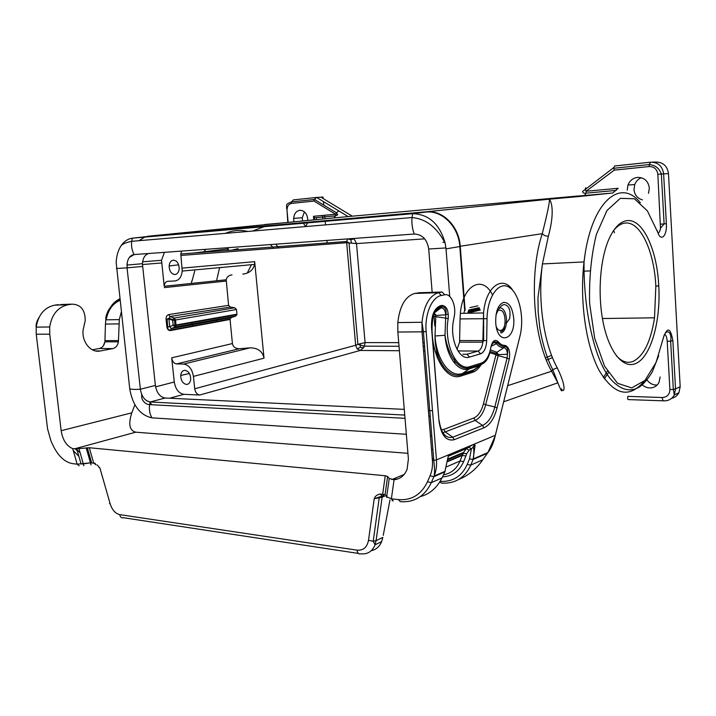 <?xml version="1.0" encoding="UTF-8"?>
<svg xmlns="http://www.w3.org/2000/svg" width="716" height="716" viewBox="0 0 716 716"><rect width="100%" height="100%" fill="white"/><g stroke="black" fill="none" stroke-linecap="round" stroke-linejoin="round"><path stroke-width="1.07" d="M548.367 236.19C545.717 236.173 543.677 235.331 542.263 233.667C548.277 209.904 550.479 198.421 548.868 199.227L578.716 196.569L548.868 199.227C550.506 199.272 555.706 209.26 548.367 236.19L542.433 263.935C537.474 300.613 543.838 343.644 557.218 367.782C567.672 389.119 563.465 393.406 561.577 388.886C562.293 392.905 561.067 390.873 557.88 382.809L552.734 369.626L557.218 367.782M174.901 274.55C177.344 274.192 178.767 272.277 179.179 268.804C179 263.524 177.067 260.633 173.379 260.132C170.927 260.535 169.504 262.477 169.137 265.958C169.343 271.158 171.258 274.022 174.901 274.55M347.582 238.92L346.696 241.48L180.799 253.983L182.213 271.06C181.533 277.056 179.081 280.359 174.856 280.958L167.786 281.307C165.682 281.621 164.492 283.276 164.197 286.266L161.539 260.293L164.394 252.354M180.799 253.983L181.56 251.092M186.429 384.438C188.836 384.313 190.259 382.621 190.707 379.373C190.59 374.191 188.675 371.174 184.952 370.324C182.535 370.494 181.121 372.213 180.709 375.479C180.853 380.59 182.759 383.57 186.429 384.438M357.203 348.916L360.255 347.314L360.121 343.734L357.911 344.378L355.646 345.273L357.203 348.916L360.229 350.446L199.683 395.017L183.949 394.328C178.749 393.379 175.527 389.28 174.265 382.022L171.697 357.83C172.332 361.482 173.943 363.504 176.53 363.916L183.582 364.05C188.845 364.883 192.13 369 193.427 376.401L264.016 358.188C262.566 351.359 257.912 347.913 250.054 347.851L239.368 348.71C235.457 348.683 233.139 346.965 232.414 343.555L230.015 319.023L231.402 317.51L235.582 316.159L175.214 326.952L173.147 325.27L176.055 324.983L175.214 326.952L171.196 328.617L169.755 326.684L166.882 326.961C167.356 329.387 168.529 330.586 170.399 330.568L171.196 328.617L231.402 317.51M199.683 395.017C197.016 394.534 195.361 392.449 194.716 388.761L193.427 376.401M232.038 274.872C228.798 275.293 226.856 276.931 226.202 279.786L228.592 305.347L168.708 314.584C166.9 315.192 166.014 316.74 166.067 319.246L168.931 318.969L169.916 316.517L168.708 314.584M230.015 319.023L170.39 330.103C168.466 330.031 167.589 329.056 167.75 327.176L167.096 319.103L168.922 318.244L172.753 319.605L174.283 318.056L175.527 319.998L172.753 319.605L172.619 320.276L168.931 318.969L169.755 326.684L173.147 325.27L172.619 320.276L174.444 320.142L174.972 325.136L176.064 325.476L236.942 314.664L236.495 309.509L234.75 307.782L230.364 307.066L228.592 305.347M236.942 314.664L235.582 316.159M182.15 268.115L254.672 261.662L264.016 358.188M254.672 261.662L254.565 264.419C253.16 270.075 249.24 273.315 242.814 274.13M503.679 401.792L557.88 382.809L551.597 371.237C533.223 339.312 528.596 274.568 542.263 233.667L460.245 246.25L465.132 310.422M469.419 366.735L469.562 368.633M469.759 371.21L469.911 373.17M507.68 385.682L551.597 371.237L552.734 369.626M444.627 242.348L442.935 242.232M460.245 246.25C459.09 226.337 442.613 209.851 426.45 211.775L147.496 236.289L283.241 222.873M641.321 177.711C638.216 179.027 636.023 181.3 634.743 184.54L633.991 189.543C634.609 194.949 637.392 198.386 642.368 199.862M646.315 378.961C648.902 383.096 652.509 385.119 657.145 385.038M671.635 398.302C674.893 397.532 677.327 395.68 678.92 392.735L680.182 386.712L668.476 173.576C667.285 165.879 662.962 162.031 655.525 162.04L652.321 162.138M635.28 363.692C623.376 368.552 609.898 353.086 603.66 324.849C597.386 296.701 599.704 260.051 608.895 239.225C614.015 227.876 619.975 221.7 626.795 220.689C642.664 218.129 657.1 249.615 658.756 285.827C660.957 321.636 650.567 358.09 635.28 363.692M627.225 190.08L627.977 185.023C629.82 180.584 633.007 178.042 637.535 177.389C644.319 177.443 648.257 181.005 649.349 188.075L648.508 193.338M347.887 238.893L350.885 239.654L351.368 243.136L349.05 242.957L346.696 241.48L346.678 242.715L349.032 242.957L357.893 344.387L364.363 346.141L365.079 342.597L360.121 343.734M399.403 350.724L360.229 350.446L363.621 347.681L364.363 346.141L399.036 346.275M660.098 376.938L659.024 382.398C657.037 386.058 653.95 387.902 649.752 387.938C646.629 387.795 643.908 386.542 641.617 384.188M573.892 196.426L584.578 195.504L586.019 193.168L586.1 191.244L618.185 188.299L612.789 192.989L578.546 196.578M221.208 267.668L222.345 267.381M658.102 233.183C659.257 232.646 660.054 231 660.483 228.243L657.852 174.328C657.055 169.146 654.155 166.551 649.152 166.542L614.203 170.148L586.1 191.244L585.178 189.105L585.786 187.726M614.203 170.148L613.773 167.571L614.641 165.987L650.486 162.201M664.869 334.372C666.166 335.509 666.945 337.827 667.205 341.317L669.899 389.531C669.684 394.525 667.142 397.183 662.273 397.514L627.842 396.369C627.467 398.74 627.753 399.814 628.711 399.6L663.463 400.826M304.452 211.864L302.286 217.718L302.519 220.814M303.298 223.231L305.732 226.524M293.9 221.665L293.641 218.416C294.151 213.681 296.218 210.96 299.843 210.253C304.694 210.567 307.361 213.914 307.844 220.286M613.782 230.266C617.255 226.05 620.915 223.669 624.764 223.132C640.167 220.582 654.227 251.012 655.838 286.096L654.522 317.815C650.817 341.604 643.639 356.147 633.007 361.437C627.377 363.567 621.846 361.696 616.387 355.816M360.255 347.314L363.621 347.681M350.885 239.654L354.187 238.884L353.767 238.464M351.368 243.136L356.514 243.592L354.187 238.884M406.348 434.29L151.899 417.84C140.05 415.164 132.666 405.489 129.73 388.797L116.189 262.647C116.422 256.391 117.898 251.003 120.61 246.492C123.653 241.641 127.564 238.875 132.344 238.186L412.64 213.69C428.893 214.2 439.74 224.072 445.2 243.288L446.023 248.873L459.815 246.546C458.661 226.632 442.193 210.155 426.038 212.07L147.192 236.54M338.865 210.951L348.155 216.59L333.808 217.915L335.536 215.874L336.377 212.786L338.865 210.951L316.597 197.446L320.902 197.186L352.29 216.178L348.155 216.59M288.118 222.229L287.044 210.647C286.964 206.548 288.441 204.132 291.475 203.407L314.038 201.08L314.467 199.433L316.597 197.446M316.454 219.463L316.329 217.61M320.902 197.186L323.041 197.061L323.176 198.565M323.444 201.599L323.757 205.089M324.67 215.265L324.975 218.702M325.207 221.316L325.529 224.878M326.917 240.433L327.14 242.957M231.76 250.144L238.115 248.667M247.226 273.109L251.468 264.705M322.844 218.89L322.54 215.462M352.29 216.178L578 196.005M307.513 222.864L305.705 226.56M284.136 222.783L333.808 217.915M284.055 222.792L264.768 224.511M313.787 219.705L313.474 216.295L314.575 217.771L314.261 219.66M264.285 226.641L252.488 231.071M227.59 250.457L228.449 248.819L227.178 250.484M148.525 253.518C144.883 254.815 142.842 258.207 142.412 263.694L155.372 385.432C156.661 392.842 159.919 397.04 165.136 398.024L150.199 401.989L146.708 400.799M432.509 410.715L428.383 410.519M404.272 409.373L165.136 398.024M430.218 416.309L428.982 416.309L430.218 416.3M446.023 248.873L449.72 296.451M454.526 358.376L454.929 363.594M129.372 257.411L134.152 254.565L414.278 234.025C422.315 234.4 427.121 239.395 428.723 249.016L432.151 292.325M433.869 313.894L433.914 314.485M434.057 316.302L434.827 326.04M436.957 352.916L437.369 358.081M404.746 415.065L150.172 401.98C144.945 400.96 141.679 396.718 140.381 389.236L127.063 267.847L142.502 266.459M142.412 263.694L126.965 265.072L127.278 262.405L127.063 267.847L116.404 268.509M132.344 238.186L131.681 241.31C131.126 246.053 131.95 250.475 134.134 254.574L134.134 254.574C130.643 255.066 128.361 257.688 127.269 262.414M144.802 237.085L138.922 240.701M414.242 234.034L414.278 234.025C422.279 234.418 427.094 239.421 428.723 249.016L428.723 249.061M129.73 388.797C131.189 389.415 134.733 389.567 140.381 389.236L155.372 385.432M444.985 431.757L443.007 432.956M431.793 435.856L430.549 435.838M468.98 366.825L469.141 368.919M469.32 371.353L469.472 373.313M463.789 313.313L464.684 310.431L459.815 246.546M383.239 535.362L389.978 499.956M371.246 550.693C375.998 549.727 379.471 546.693 381.664 541.591L382.854 537.403L376.079 540.696L382.138 497.146L374.217 498.721L383.114 495.758M83.826 465.695L83.235 463.61L77.158 464.156L72.719 448.619L74.473 448.851L135.745 432.187L407.932 453.326M72.719 448.619C66.57 446.041 62.713 440.072 61.155 430.692L49.735 334.148L49.708 326.97C51.812 314.351 57.996 306.931 68.271 304.712L54.577 305.177M61.155 430.692L131.798 412.837C128.155 424.042 129.471 430.495 135.745 432.187M76.719 448.789L78.948 448.601L83.235 463.61L90.476 462.822L83.262 463.932L81.033 463.905L76.719 448.789L74.473 448.851M469.499 458.858L473.07 459.502L475.102 445.254L471.414 448.807L468.613 447.214L466.376 448.619L469.168 450.212L471.414 448.807L469.499 458.858L467.217 464.469L470.779 465.114L482.781 459.77C476.364 469.061 468.3 475.648 458.58 479.514M475.102 445.254L474.484 444.672L473.294 446.542C473.992 449.773 474.001 453.899 473.303 458.929L487.936 452.521L495.15 436.151C493.512 443.141 491.104 448.592 487.936 452.521L482.781 459.77M150.091 402.294L151.738 404.737M500.493 332.09L501.057 331.526M454.087 317.34L454.257 316.409C456.477 305.813 451.008 293.157 444.761 294.795L441.307 295.493C432.008 296.907 424.552 314.172 426.145 331.472L436.456 459.896L495.338 435.301L519.968 336.09L495.356 435.319M469.168 450.212L466.689 453.684L463.01 453.282L466.376 448.619L448.323 456.19M443.535 474.815C451.268 473.348 456.781 468.738 460.066 460.988L463.637 461.632L465.901 456.02L462.321 455.367L463.01 453.282L448.019 459.636M474.484 444.672L473.187 444.546L468.613 447.214M392.153 500.699L393.236 500.851L391.366 498.828L386.667 496.761L385.074 494.595L382.666 494.317L384.519 496.313M386.667 497.289L385.074 494.595L387.607 476.453L389.227 478.476L386.667 496.761M98.745 467.145L99.936 468.112L110.13 503.715C112.161 509.935 115.357 513.569 119.706 514.616L357.051 550.165C363.289 550.631 367.111 547.346 368.516 540.294L374.217 498.721C375.059 496.179 377.072 494.622 380.25 494.049L382.111 496.045M60.699 304.533L72.155 304.157C80.935 304.56 85.285 310.1 85.213 320.768L83.19 329.548C81.356 341.595 90.753 353.203 100.213 350.983L112.886 348.594C115.858 347.815 117.701 345.56 118.409 341.836L119.321 319.596L121.246 312.185M131.798 412.837L134.885 404.764M72.155 304.157L68.271 304.712M459.681 340.548L486.683 340.628L487.041 318.683L460.048 318.924L459.591 342.15L457.005 349.319M460.048 318.924L460.361 313.375C462.643 284.852 482.817 274.55 492.429 294.894M389.227 478.476L394.069 479.729C400.137 479.138 404.468 475.692 407.073 469.392L408.397 459.019L397.845 332.036L397.81 322.576C399.734 305.938 405.363 296.227 414.698 293.453L438.64 292.674L442.103 292.003L444.761 294.795M420.077 292.728L414.698 293.453M435.06 351.368L438.604 353.776M439.857 481.832L441.414 483.094C455.063 483.918 464.854 477.93 470.779 465.114L473.07 459.502L487.426 453.255M420.364 496.573C429.806 494.085 436.993 487.873 441.924 477.948L431.3 482.673C424.66 496.385 414.331 502.704 400.325 501.648L398.463 499.607L391.366 498.828L394.069 479.729M449.066 454.982L450.015 454.23L448.144 456.566L448.135 457.596M426.145 331.472L423.416 331.83L433.771 460.379L436.456 459.896C436.894 465.758 436.134 471.146 434.165 476.059L433.905 476.677L444.815 471.889L448.144 456.566M78.948 448.601L89.294 447.742L385.253 475.746L387.607 476.453M86.189 447.831L90.476 462.822L93.707 463.154L96.15 464.845M87.298 447.733L91.612 462.84L90.511 463.145L91.048 464.908M79.181 465.803L77.158 464.156L72.871 463.682C64.995 462.375 58.452 456.423 53.226 445.835L50.952 440.966L47.533 428.723M97.242 464.97L99.936 468.112M604.295 378.809L608.385 372.803M640.337 202.753C620.002 176.897 590.53 202.691 584.041 261.922C579.396 300.944 585.992 346.159 599.337 370.807C614.265 395.142 629.122 398.723 643.899 381.53M614.498 232.718L613.639 230.48M176.53 363.916L239.368 348.71M183.582 364.05L250.054 347.851M180.826 255.451L346.678 242.715L355.646 345.273L194.716 388.761M236.495 309.509L175.527 319.998L176.055 324.983L236.96 314.199M467.691 313.035L480.302 310.109M468.685 310.028L479.12 307.692M468.389 310.78L479.434 308.247M548.868 199.227L426.45 211.775M469.929 307.611L477.84 305.866M680.182 386.712L675.546 388.904L672.87 340.718C670.588 328.026 667.545 326.666 663.723 336.645L656.08 362.421L645.027 380.384L631.673 387.911L617.568 383.284L604.599 366.234L594.727 338.435L589.635 303.629C588.982 278.515 591.219 255.442 596.365 234.418L606.98 210.504L620.325 198.332L634.412 198.771L647.407 210.907L657.861 232.539C660.993 242.33 667.276 235.537 666.381 223.661L663.625 173.836C662.416 166.067 658.076 162.183 650.576 162.192L649.224 164.582C655.238 165.101 659.284 168.242 661.342 174.006L668.476 173.576M662.273 397.514C662.515 399.958 663.123 401.067 664.099 400.844C668.663 400.844 672.064 398.893 674.275 394.981L675.546 388.904L673.326 389.388L670.641 341.129L672.87 340.718M423.577 350.885L424.955 350.903M424.669 238.858L356.514 243.592L365.079 342.597L398.731 342.642M422.914 342.678L424.293 342.678M551.588 355.387L545.476 357.821M612.789 192.989L584.578 195.504M669.899 389.531L673.326 389.388L674.275 394.981L678.92 392.735M649.152 166.542L649.224 164.582L613.8 168.278M657.852 174.328L661.342 174.006L664.117 223.902L666.381 223.661M667.205 341.317L670.641 341.129C672.279 333.047 666.909 327.624 663.83 336.153M663.428 338.122L663.723 336.645M660.644 224.18L664.117 223.902L660.483 228.243M657.861 232.539L657.118 230.427M226.166 281.066L164.241 287.617M234.75 307.782L174.283 318.056L169.916 316.517L230.364 307.066M174.265 382.022L155.578 386.855M171.697 357.83L232.414 343.555M170.399 330.568L230.006 319.461M166.882 326.961L166.067 319.246M161.619 262.96L142.394 264.544M411.888 213.744L426.038 212.07M314.038 201.08L335.634 214.254L313.474 216.295M287.044 210.647L287.787 222.264M291.475 203.407L291.573 201.858L293.354 199.898L316.472 197.455M247.87 231.465C240.299 229.657 232.781 230.301 225.316 233.371M205.761 249.32L204.006 251.764M194.716 271.006L192.067 280.932M278.613 247.691L275.785 244.183M191.79 280.949L191.333 283.429M191.736 322.209L192.085 323.936M192.255 324.733L192.532 325.995M219.517 267.882L216.563 280.797M216.545 320.249L216.832 321.923M183.949 394.328L169.638 398.239M445.943 247.942L428.723 249.016M151.899 417.84C149.698 413.964 148.937 409.561 149.608 404.621L150.172 401.98M132.836 238.133L147.809 236.468M412.64 213.69L412.04 217.548C411.539 223.401 412.291 228.896 414.278 234.025M428.947 416.309L430.182 415.817M105.458 324.169L105.825 319.846C107.624 309.625 112.269 302.626 119.76 298.823M106.156 319.837C108.035 310.1 112.627 303.611 119.939 300.38M75.431 448.843L77.346 450.982M496.304 326.908C497.548 329.62 499.088 330.783 500.905 330.407C507.358 329.154 505.863 308.435 499.455 310.422M483.076 330.318L483.873 327.454M501.093 333.03C503.921 331.955 505.702 328.671 506.418 323.185L506.481 318.826C505.568 311.335 503.16 307.656 499.258 307.782M513.685 318.101C512.423 307.486 509.031 302.25 503.527 302.394C498.103 304.739 495.499 311.505 495.723 322.683C497.137 346.159 515.851 340.583 513.685 318.101M497.047 407.968C494.282 418.439 489.905 425.053 483.927 427.81L454.195 439.714C446.077 441.495 440.993 435.095 438.935 420.534L431.497 327.194C431.238 315.371 434.245 308.211 440.501 305.705L441.969 305.392C446.623 305.929 448.69 310.404 448.18 318.808C443.553 344.226 456.88 371.855 470.287 366.511L481.304 363.119C486.11 361.231 489.323 355.879 490.925 347.072C492.501 340.7 494.917 338.91 498.193 341.72C500.296 344.226 502.56 345.461 504.977 345.416C508.951 346.821 510.374 351.386 509.264 359.11L497.047 407.968L494.819 406.965L507.089 358.09L509.264 359.11M454.257 316.409L453.479 320.571C449.55 339.402 459.35 360.971 469.571 357.06L466.966 354.268L462.885 354.232M487.041 318.683C487.274 296.684 498.909 280.77 509.076 287.214C519.306 293.121 524.64 317.725 519.968 336.09M486.683 340.628C486.307 347.797 484.276 352.191 480.606 353.811L469.571 357.06M454.195 439.714L452.789 437.207L482.566 425.411C488.151 422.87 492.232 416.721 494.819 406.965L485.681 404.764C483.452 413.051 479.935 418.26 475.147 420.382L445.191 431.909L452.789 437.207C445.629 438.792 441.074 433.207 439.123 420.453M492.751 343.447C493.995 342.284 495.212 342.373 496.403 343.698C498.712 346.437 501.182 347.77 503.831 347.716L496.904 352.263L498.229 354.617L498.094 356.004L485.681 404.764L483.443 403.761C481.394 411.333 478.181 416.077 473.804 418.001L475.147 420.382L482.566 425.411L483.927 427.81M431.685 327.14L438.935 420.534M448.18 318.808L445.665 318.074L444.976 335.285L435.006 335.992L435.784 316.696L445.665 318.074L445.8 314.789C445.191 310.126 443.571 307.835 440.949 307.916L439.481 308.238L440.501 305.705M435.122 311.487L439.481 308.238L435.337 311.147M434.388 312.803L440.949 307.916L441.969 305.392M485.815 361.15L480.293 365.455L481.125 364.381L470.108 367.782C459.287 371.515 448.225 355.959 444.976 335.285C446.426 357.015 458.347 372.839 469.275 368.874L470.287 366.511M478.915 366.395L473.571 370.02L480.293 365.455L469.275 368.874L462.5 373.492L461.507 375.837L472.578 372.329C475.612 371.327 478.315 368.991 480.678 365.33M490.048 351.771C488.5 358.627 485.52 362.824 481.125 364.381L481.304 363.119M490.899 347.77L490.925 347.072M491.078 346.249L496.403 343.698L498.193 341.72M491.14 346.598C492.689 342.087 494.837 340.816 497.593 342.776C499.849 345.345 502.229 346.625 504.735 346.616C507.331 346.669 508.244 349.22 507.456 354.268C507.116 350.205 505.899 348.021 503.831 347.716L504.977 345.416M490.496 349.927L496.904 352.263L496.009 353.364L498.229 354.617L507.456 354.268L507.089 358.09L495.911 354.975L483.443 403.761M481.304 363.182L479.523 365.697M479.058 366.297L472.748 371.094L473.571 370.02L462.5 373.492C450.194 378.012 436.653 360.381 435.006 335.992C434.657 360.9 449.192 379.498 461.677 374.575L472.748 371.094L472.578 372.329M461.507 375.837C444.52 382.836 427.282 348.128 433.261 315.962L435.784 316.696L435.829 315.505L434.281 313.017M445.191 431.909L443.804 429.43L441.289 429.645M490.111 351.538L496.009 353.364L495.911 354.975M495.767 354.545L489.851 352.764M473.804 418.001L443.804 429.43M465.901 456.02L466.689 453.684M446.739 466.76L460.066 460.988L462.321 455.367L447.813 461.552M442.551 476.883C452.414 476.238 459.439 471.155 463.637 461.632M440.188 481.385C452.798 481.975 461.811 476.337 467.217 464.469M383.033 495.633L382.138 497.146L383.901 496.376M383.418 496.125L379.194 498.041L373.224 541.242L376.079 540.696L375.059 544.822L373.224 541.242L368.516 540.294M380.25 494.049L382.666 494.317L385.253 475.746M394.158 478.628L397.085 479.201M36.212 334.032L36.203 327.14C38.306 314.682 44.49 307.343 54.756 305.15L58.461 304.631M99.059 348.558L92.346 349.811M118.516 340.592L105.019 340.646M118.963 323.883L105.458 324.08L104.912 341.827C104.205 345.506 102.361 347.734 99.381 348.504L112.886 348.594M49.735 334.148L36.239 334.229L47.587 429.126M95.55 350.938L100.213 350.983M431.542 449.729L432.867 449.192M460.361 313.375L483.577 312.955L483.667 340.548L482.826 342.176L483.577 312.955C485.654 286.543 502.793 274.488 512.853 290.436M480.606 353.811L478.028 351.073L466.966 354.268M459.591 342.15L482.826 342.176C482.217 347.072 480.615 350.043 478.028 351.073L458.15 350.938M453.479 320.571L453.317 321.493M441.307 295.493L438.64 292.674C429.448 295.484 423.899 305.347 422.001 322.272L422.037 331.884L432.401 460.361C432.831 465.982 432.052 471.119 430.083 475.764L427.488 481.77L431.3 482.673L433.905 476.677L430.083 475.764M397.81 322.576L422.001 322.272L423.416 331.83L397.845 332.036M442.103 292.003L418.216 292.781M391.822 479.604L404.209 474.413M398.463 499.607C411.602 500.582 421.276 494.631 427.488 481.77M445.2 471.047L442.076 477.885L445.101 471.271L434.165 476.059C434.764 472.918 434.639 467.691 433.771 460.379L432.401 460.361M439.633 482.119L442.363 477.277M437.503 475.021L436.805 474.959M89.294 447.742L93.707 463.154L95.246 463.315M357.051 550.165C357.535 553.235 358.77 554.444 360.757 553.79C367.478 554.515 372.248 551.526 375.059 544.822L381.664 541.591L380.984 543.068M358.376 553.423L123.662 517.758C121.532 518.232 120.216 517.185 119.706 514.616M73.265 450.534L78.885 456.387M90.816 462.813L91.433 462.885M110.13 503.715C108.939 504.037 108.93 503.983 110.085 503.572M552.725 369.626C546.89 358.098 542.585 344.208 539.819 327.955L538.19 312.373L537.976 297.677L542.433 263.935L584.041 261.922C583.459 306.305 593.224 357.785 610.193 378.54C620.154 389.978 630.035 392.708 639.844 386.738C644.436 383.141 648.615 378.111 652.392 371.649L658.684 355.646M178.669 264.839L169.137 265.958M423.21 346.374L424.588 346.374M613.773 167.571L582.591 191.503C582.86 192.971 584.005 193.517 586.019 193.168M616.306 190.402L586.019 193.15M607.338 371.139L603.409 377.556M226.202 279.786L164.197 286.266M634.743 184.54L627.977 185.023M189.391 373.501L180.709 375.479M302.286 217.718L293.641 218.416M589.868 270.925L584.023 271.176M552.475 357.624L546.362 360.094M182.213 271.06L254.565 264.419M286.668 208.902C286.525 203.371 286.167 204.266 291.573 201.858L314.449 199.469L336.386 212.777L337.764 214.8L335.536 215.865L314.575 217.771M468.004 311.925L479.899 309.178M273.405 247.942L270.433 244.577M228.449 248.819L193.696 253.008M161.539 260.293L142.6 261.805M405.023 418.323L149.608 404.621C147.022 404.594 144.802 403.233 142.931 400.521C141.92 399.251 141.5 397.192 141.67 394.328M120.61 246.492C121.783 244.29 125.479 242.563 131.681 241.31L412.04 217.548C425.895 218.783 436.948 227.357 445.2 243.288M119.321 319.596L105.825 319.846C105.592 317.698 106.156 315.192 107.525 312.346C108.053 309.446 115.5 300.935 119.885 299.941M80.156 452.825L75.941 448.825M655.838 286.096L658.756 285.827M654.522 317.815L602.416 318.522M496.045 314.682L496.448 313.939C497.504 311.344 501.146 303.772 504.834 304.667C509.237 305.92 510.83 310.583 509.622 318.665L506.418 323.185L505.057 323.202M433.654 314.369L435.829 315.505L445.8 314.789C446.677 309.616 445.343 306.922 441.808 306.708L440.34 307.021C434.021 309.768 433.108 316.517 432.392 317.644M479.514 365.697L480.248 364.65M447.867 461.113L462.509 454.875L463.395 453.139L463.261 452.521L448.064 458.947M49.708 326.97L36.203 327.14C35.719 324.849 36.597 321.717 38.852 317.743M103.31 345.873L104.912 341.827L118.409 341.836M448.341 314.315L445.764 314.369M435.659 314.548L433.565 314.584M432.285 458.947L433.61 458.401M448.941 455.143L448.476 455.877M500.735 331.606C503.035 330.855 504.297 328.877 504.529 325.673"/></g></svg>
